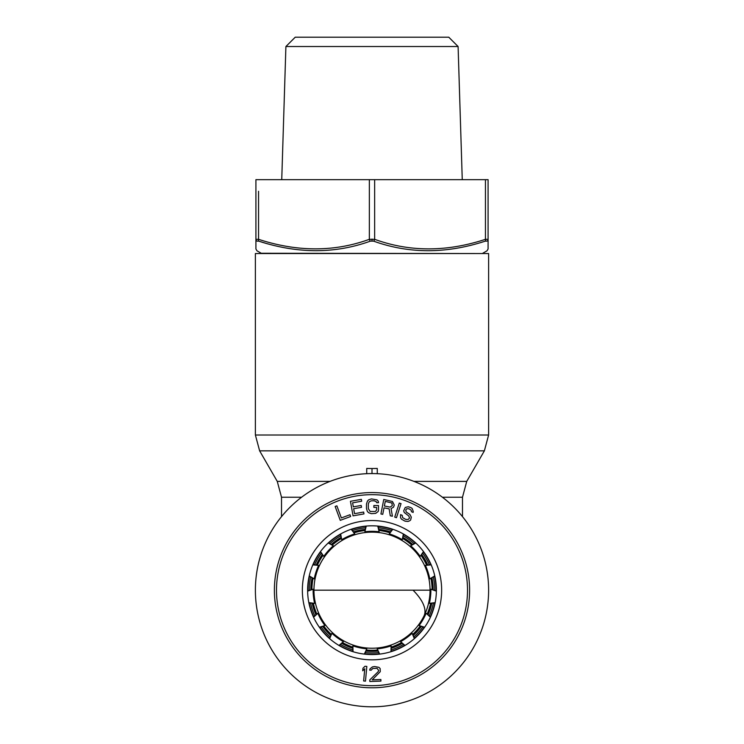 <?xml version="1.0" encoding="UTF-8"?>
<svg xmlns="http://www.w3.org/2000/svg" width="744" height="744" viewBox="0 0 744 744"><rect width="100%" height="100%" fill="white"/><g stroke="black" fill="none" stroke-linecap="round" stroke-linejoin="round"><path stroke-width="1.12" d="M364.727 653.883A64.114 64.114 0 0 0 379.273 653.883M391.27 651.335A64.114 64.114 0 0 0 404.55 645.42M414.473 638.212A64.114 64.114 0 0 0 424.201 627.406M430.33 616.785A64.114 64.114 0 0 0 434.831 602.956M436.105 590.764A64.114 64.114 0 0 0 434.589 576.302M430.795 564.64A64.114 64.114 0 0 0 423.531 552.039M415.319 542.925A64.114 64.114 0 0 0 403.555 534.378M392.358 529.393A64.114 64.114 0 0 0 378.129 526.371M365.871 526.371A64.114 64.114 0 0 0 351.642 529.393M340.445 534.378A64.114 64.114 0 0 0 328.681 542.925M320.469 552.039A64.114 64.114 0 0 0 313.205 564.64M309.411 576.302A64.114 64.114 0 0 0 307.895 590.764M309.169 602.956A64.114 64.114 0 0 0 313.67 616.785M319.799 627.406A64.114 64.114 0 0 0 329.527 638.212M339.45 645.42A64.114 64.114 0 0 0 352.73 651.335M365.936 526.101L364.895 531.746A58.869 58.869 0 0 1 379.105 531.746L377.775 526.073M379.105 531.746L378.064 526.101M391.26 651.614L391.102 645.876L390.981 651.697M379.673 654.106L377.199 648.833L379.394 654.134M414.575 638.473L412.102 633.293A58.869 58.869 0 0 1 400.607 641.644L405.006 645.457M400.607 641.644L404.764 645.597M430.534 616.981L426.163 613.251A58.869 58.869 0 0 1 419.058 625.565L424.638 627.248M419.058 625.565L424.471 627.49M436.375 590.857L430.869 589.229A58.869 58.869 0 0 1 429.381 603.365L435.156 602.64M429.381 603.365L435.101 602.919M431.074 564.612L425.382 565.366A58.869 58.869 0 0 1 429.781 578.888L434.766 575.875M429.781 578.888L434.822 576.154M415.571 542.794L410.679 545.798A58.869 58.869 0 0 1 420.183 556.363L423.513 551.583M420.183 556.363L423.689 551.816M392.525 529.17L389.279 533.904A58.869 58.869 0 0 1 402.262 539.688L403.36 533.969M402.262 539.688L403.611 534.108M351.205 529.263L354.721 533.904L351.475 529.17M340.389 534.108L341.738 539.688A58.869 58.869 0 0 1 354.721 533.904M364.607 654.134L366.801 648.833A58.869 58.869 0 0 1 352.898 645.876L353.019 651.697M352.898 645.876L352.74 651.614M339.236 645.597L343.393 641.644A58.869 58.869 0 0 1 331.898 633.293L329.639 638.659M331.898 633.293L329.425 638.473M319.529 627.49L324.942 625.565A58.869 58.869 0 0 1 317.837 613.251L313.587 617.241M317.837 613.251L313.466 616.981M308.899 602.919L314.619 603.365A58.869 58.869 0 0 1 313.131 589.229L307.635 591.145M313.131 589.229L307.625 590.857M309.178 576.154L314.219 578.888A58.869 58.869 0 0 1 318.618 565.366L312.806 564.882M318.618 565.366L312.926 564.612M320.311 551.816L323.817 556.363A58.869 58.869 0 0 1 333.321 545.798L328.225 542.99M333.321 545.798L328.43 542.794M377.199 648.833A58.869 58.869 0 0 0 391.102 645.876M414.362 638.659L412.102 633.293M430.413 617.241L426.163 613.251M436.365 591.145L430.869 589.229M431.195 564.882L425.382 565.366M415.775 542.99L410.679 545.798M392.795 529.263L389.279 533.904M366.225 526.073L364.895 531.746M340.64 533.969L341.738 539.688M320.487 551.583L323.817 556.363M309.234 575.875L314.219 578.888M308.844 602.64L314.619 603.365M319.362 627.248L324.942 625.565M338.994 645.457L343.393 641.644M364.328 654.106L366.801 648.833M307.625 590.187A64.375 64.375 0 0 1 372 525.813A64.375 64.375 0 0 1 436.375 590.187A64.375 64.375 0 0 1 372 654.562A64.375 64.375 0 0 1 307.625 590.187A64.375 64.375 0 0 1 372 525.813A64.375 64.375 0 0 1 436.375 590.187M469.613 590.187A97.613 97.613 0 0 0 372 492.575A97.613 97.613 0 0 0 274.387 590.187A97.613 97.613 0 0 0 372 687.8A97.613 97.613 0 0 0 469.613 590.187A97.613 97.613 0 0 0 372 492.575A97.613 97.613 0 0 0 274.387 590.187M335.144 506.487L340.268 520.344L350.657 516.503L350.006 514.736L341.347 517.936L336.874 505.846L335.144 506.487M363.639 512.039L354.544 513.667L353.66 508.719L361.538 507.306L361.203 505.455L353.326 506.859L352.61 502.842L361.696 501.214L361.361 499.354L350.452 501.307L353.056 515.852L363.965 513.899L363.639 512.039M378.473 510.254L378.501 505.539L373.879 505.511L373.869 507.399L376.641 507.417L376.622 509.928L375.385 511.491L370.149 511.463L368.327 508.626L368.345 503.911L369.284 501.716L371.442 500.786L374.213 500.796L376.362 501.754L376.669 502.702L378.51 502.712L378.212 501.14L376.994 499.875L371.461 498.899L368.68 499.829L367.443 501.075L366.504 503.902L366.476 508.617L367.378 511.444L368.606 512.709L371.368 513.676L375.683 513.379L378.157 511.509L378.473 510.254M384.006 507.854L389.14 508.849L390.293 515.806L392.413 516.215L391.074 508.589L393.548 507.148L394.274 505.055L392.46 501.493L383.764 499.475L380.928 513.974L382.742 514.327L384.006 507.854M390.107 507.12L384.369 505.994L385.271 501.372L391.856 502.981L392.283 505.622L390.107 507.12M396.478 517.694L401.044 503.642L399.286 503.074L394.729 517.126L396.478 517.694M411.451 511.667L413.125 512.439L413.246 511.454L412.213 508.552L410.939 507.622L408.298 506.748L405.266 507.427L403.685 510.849L404.28 512.514L408.782 515.973L409.526 518.047L408.177 519.498L405.824 519.452L402.597 517.619L402.272 515.397L400.598 514.615L400.532 517.703L401.528 519.2L405.034 521.163L407.945 521.47L409.591 520.846L410.669 519.963L411.302 517.136L409.851 514.392L406.205 512.011L405.75 510.068L406.68 508.775L408.754 508.691L411.134 510.133L411.451 511.667M365.481 681.141L366.829 666.429L364.997 666.261L362.951 668.279L362.719 670.781L364.765 668.763L363.639 680.974L365.481 681.141M369.787 679.923L369.842 681.495L380.919 681.086L380.863 679.514L372.251 679.839L380.258 671.674L380.147 668.531L378.863 667.322L374.53 666.54L372.381 666.931L369.991 668.912L369.731 670.177L371.275 670.121L372.753 668.493L377.059 668.335L378.677 670.474L378.11 671.758L369.787 679.923M430.041 590.187L313.959 590.187L430.041 590.187M372 706.8A116.613 116.613 0 0 1 255.387 590.187A116.613 116.613 0 0 1 372 473.575A116.613 116.613 0 0 1 488.613 590.187A116.613 116.613 0 0 1 372 706.8M372 648.229A58.041 58.041 0 0 1 313.959 590.187A58.041 58.041 0 0 1 372 532.146A58.041 58.041 0 0 1 430.041 590.187A58.041 58.041 0 0 1 372 648.229M372 253.537L255.387 253.537L255.387 435.017L488.613 435.017L488.613 253.537L372 253.537M366.727 468.655L366.727 468.432A112.893 82.565 180 0 0 372 468.525L372 473.575M366.727 473.696L366.727 468.432M377.273 468.655L377.273 468.432A112.893 82.565 180 0 1 372 468.525M377.273 468.432L377.273 473.696M365.155 529.365A61.213 61.213 0 0 0 353.512 531.839M341.012 537.401A61.213 61.213 0 0 0 331.378 544.403M322.217 554.578A61.213 61.213 0 0 0 316.265 564.882M312.034 577.902A61.213 61.213 0 0 0 310.797 589.741M312.22 603.356A61.213 61.213 0 0 0 315.902 614.674M322.747 626.522A61.213 61.213 0 0 0 330.708 635.376M341.784 643.421A61.213 61.213 0 0 0 352.656 648.256M366.048 651.102A61.213 61.213 0 0 0 377.952 651.102M391.344 648.256A61.213 61.213 0 0 0 402.216 643.421M413.292 635.376A61.213 61.213 0 0 0 421.253 626.522M428.098 614.674A61.213 61.213 0 0 0 431.78 603.356M433.203 589.741A61.213 61.213 0 0 0 431.966 577.902M427.735 564.882A61.213 61.213 0 0 0 421.783 554.578M412.622 544.403A61.213 61.213 0 0 0 402.988 537.401M390.488 531.839A61.213 61.213 0 0 0 378.845 529.365M255.917 241.93L255.917 216.606M481.712 253.537L261.228 253.258L256.968 250.802L255.917 248.97L255.917 239.317L258.549 239.317C297.47 252.03 334.409 252.03 369.359 239.317L374.641 239.317C409.739 252.058 446.67 252.058 485.451 239.317L488.083 239.317A2.111 2.027 180 0 1 486.892 241.14C487.069 254.011 487.069 254.011 486.892 241.14L485.302 241.14C446.298 253.881 409.061 253.881 373.6 241.14L370.4 241.14C335.079 253.853 297.851 253.853 258.698 241.14L257.108 241.14C256.931 254.011 256.931 254.011 257.108 241.14A2.111 2.027 0 0 1 255.917 239.317C255.917 252.179 255.917 252.179 255.917 239.317L255.917 179.667L488.083 179.667L488.083 239.317C488.083 252.179 488.083 252.179 488.083 239.317L488.083 239.308M462.257 179.667L458.099 46.528L448.772 37.2L295.228 37.2L285.901 46.528L281.743 179.667M285.901 46.528L458.099 46.528M267.663 243.865L259.079 241.261M302.352 590.187A69.648 69.648 0 0 1 372 520.54A69.648 69.648 0 0 1 441.648 590.187A69.648 69.648 0 0 1 372 659.835A69.648 69.648 0 0 1 302.352 590.187M276.489 590.187A95.511 95.511 0 0 1 372 494.676A95.511 95.511 0 0 1 467.511 590.187A95.511 95.511 0 0 1 372 685.689A95.511 95.511 0 0 1 276.489 590.187M301.599 497.224L281.511 497.224L277.261 481.387L330.029 481.387M423.913 616.144A58.041 23.696 26.6 0 0 413.041 590.187M366.55 650.042A60.106 60.106 0 0 0 377.45 650.042M391.372 647.085A60.106 60.106 0 0 0 401.323 642.649M412.836 634.288A60.106 60.106 0 0 0 420.127 626.188M427.242 613.865A60.106 60.106 0 0 0 430.609 603.505M432.097 589.35A60.106 60.106 0 0 0 430.962 578.516M426.563 564.975A60.106 60.106 0 0 0 421.113 555.536M411.59 544.961A60.106 60.106 0 0 0 402.774 538.563M389.772 532.769A60.106 60.106 0 0 0 379.115 530.509M255.387 435.017L259.628 450.845L484.372 450.845L488.613 435.017M462.489 516.643L462.489 497.224L442.401 497.224M413.971 481.387L466.739 481.387L484.372 450.845M364.886 530.509A60.106 60.106 0 0 0 354.228 532.769M341.226 538.563A60.106 60.106 0 0 0 332.41 544.961M322.887 555.536A60.106 60.106 0 0 0 317.437 564.975M313.038 578.516A60.106 60.106 0 0 0 311.903 589.35M313.391 603.505A60.106 60.106 0 0 0 316.758 613.865M323.873 626.188A60.106 60.106 0 0 0 331.164 634.288M342.677 642.649A60.106 60.106 0 0 0 352.628 647.085M378.649 652.581A62.747 62.747 0 0 1 365.351 652.581M352.703 649.893A62.747 62.747 0 0 1 340.547 644.481M330.085 636.883A62.747 62.747 0 0 1 321.185 626.997M314.721 615.79A62.747 62.747 0 0 1 310.611 603.142M309.253 590.28A62.747 62.747 0 0 1 310.648 577.046M314.638 564.752A62.747 62.747 0 0 1 321.296 553.229M329.945 543.622A62.747 62.747 0 0 1 340.706 535.801M352.526 530.537A62.747 62.747 0 0 1 365.537 527.775M378.464 527.775A62.747 62.747 0 0 1 391.474 530.537M403.295 535.801A62.747 62.747 0 0 1 414.055 543.622M422.704 553.229A62.747 62.747 0 0 1 429.362 564.752M433.352 577.046A62.747 62.747 0 0 1 434.747 590.28M433.389 603.142A62.747 62.747 0 0 1 429.279 615.79M422.815 626.997A62.747 62.747 0 0 1 413.915 636.883M403.453 644.481A62.747 62.747 0 0 1 391.298 649.893M258.549 191.273L258.549 239.317A2.111 1.014 108.1 0 0 258.698 241.14M369.359 179.667L369.359 239.317A2.111 1.014 71.9 0 0 370.4 241.14M373.6 241.14A2.111 1.014 108.1 0 0 374.641 239.317L374.641 179.667M372 239.075L372 240.898M485.451 179.667L485.451 239.317A2.111 1.014 71.9 0 1 485.302 241.14M482.772 253.258L487.032 250.802L488.083 248.97L488.083 239.317A2.111 2.027 -0 0 1 487.004 241.084M277.261 481.387L259.628 450.845M281.511 516.643L281.511 497.224M462.489 497.224L466.739 481.387M261.228 253.258L262.288 253.537"/></g></svg>
